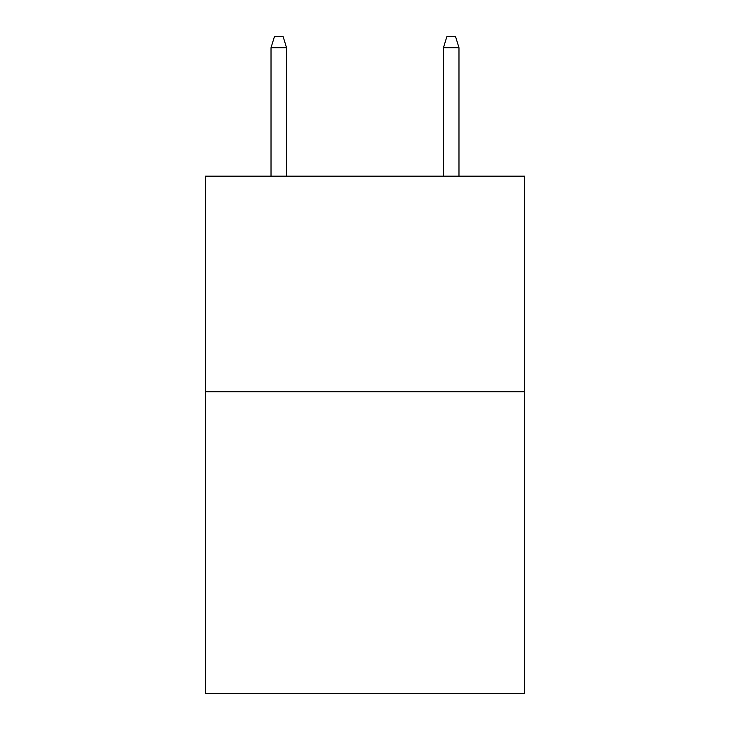 <?xml version="1.0" encoding="UTF-8"?>
<svg xmlns="http://www.w3.org/2000/svg" width="730" height="730" viewBox="0 0 730 730"><rect width="100%" height="100%" fill="white"/><g stroke="black" fill="none" stroke-linecap="round" stroke-linejoin="round"><path stroke-width="1.09" d="M524.505 391.727L524.505 693.5L205.495 693.5L205.495 176.176L524.505 176.176L524.505 391.727L205.495 391.727M286.543 176.176L286.543 47.706L271.022 47.706L271.022 176.176M271.022 47.706L274.471 36.5L283.094 36.5L286.543 47.706M443.457 47.706L446.906 36.5L455.529 36.5L458.978 47.706L443.457 47.706L443.457 176.176M458.978 47.706L458.978 176.176"/></g></svg>

